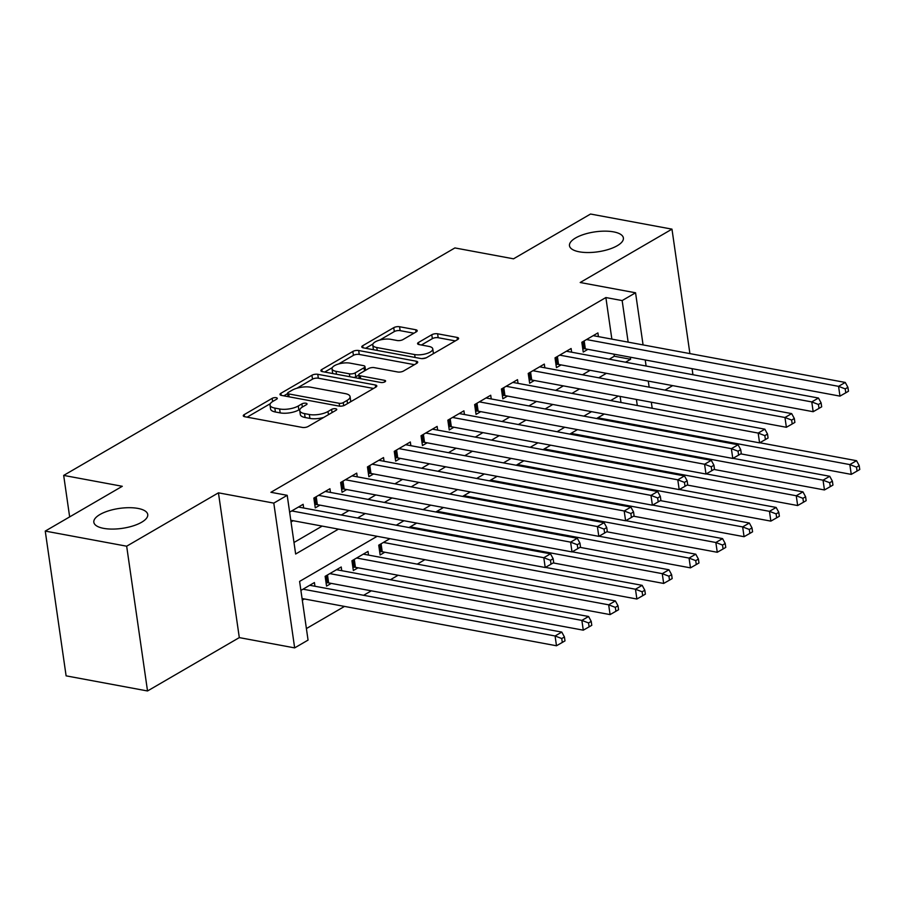 <?xml version="1.0" encoding="UTF-8"?>
<svg xmlns="http://www.w3.org/2000/svg" width="905" height="905" viewBox="0 0 905 905"><rect width="100%" height="100%" fill="white"/><g stroke="black" fill="none" stroke-linecap="round" stroke-linejoin="round"><path stroke-width="1.36" d="M276.24 397.702A2.919 1.086 -8.2 0 0 272.167 398.358L244.214 414.614A4.174 1.55 -8.2 0 0 243.275 415.802A4.174 1.55 -8.2 0 0 244.78 416.73L302.315 427.42A4.174 1.55 -8.2 0 0 308.141 426.481L336.094 410.237A2.919 1.086 -8.2 0 0 336.751 409.399A2.919 1.086 -8.2 0 0 335.698 408.743A2.919 1.086 -8.2 0 0 331.615 409.399L327.995 411.504A13.36 4.944 -8.2 0 1 309.352 414.501L304.555 413.608A13.36 4.944 -8.2 0 1 299.747 410.621A13.36 4.944 -8.2 0 1 302.745 406.82L306.365 404.716A2.919 1.086 -8.2 0 0 307.021 403.879A2.919 1.086 -8.2 0 0 305.969 403.223A2.919 1.086 -8.2 0 0 301.885 403.879L298.277 405.983A13.36 4.944 -8.2 0 1 279.622 408.981L274.837 408.087A13.36 4.944 -8.2 0 1 270.018 405.101A13.36 4.944 -8.2 0 1 273.016 401.3L276.636 399.196A2.919 1.086 -8.2 0 0 277.292 398.358A2.919 1.086 -8.2 0 0 276.24 397.702M579.279 251.816A27.229 10.068 -8.2 0 0 608.601 249.395A27.229 10.068 -8.2 0 0 623.387 237.958A27.229 10.068 -8.2 0 0 613.579 231.872A27.229 10.068 -8.2 0 0 584.257 234.282A27.229 10.068 -8.2 0 0 569.483 245.719A27.229 10.068 -8.2 0 0 579.279 251.816M103.645 528.362A27.229 10.068 -8.2 0 0 132.956 525.941A27.229 10.068 -8.2 0 0 147.741 514.504A27.229 10.068 -8.2 0 0 137.945 508.418A27.229 10.068 -8.2 0 0 108.623 510.827A27.229 10.068 -8.2 0 0 93.837 522.264A27.229 10.068 -8.2 0 0 103.645 528.362M416.277 331.852A4.174 1.55 -8.2 0 0 417.216 330.664A4.174 1.55 -8.2 0 0 415.712 329.737L399.569 326.739A4.174 1.55 -8.2 0 0 393.743 327.667L362.713 345.721A4.174 1.55 -8.2 0 0 361.774 346.909A4.174 1.55 -8.2 0 0 363.278 347.837L420.814 358.516A4.174 1.55 -8.2 0 0 426.64 357.588L457.67 339.545A4.174 1.55 -8.2 0 0 458.609 338.346A4.174 1.55 -8.2 0 0 457.104 337.418L437.613 333.798A4.174 1.55 -8.2 0 0 431.787 334.737L418.506 342.452A4.174 1.55 -8.2 0 0 417.567 343.64A4.174 1.55 -8.2 0 0 419.072 344.579L428.732 346.377A11.177 4.129 -8.2 0 1 432.76 348.866A11.177 4.129 -8.2 0 1 426.696 353.561A11.177 4.129 -8.2 0 1 414.66 354.556L376.785 347.52A11.177 4.129 -8.2 0 1 372.769 345.031A11.177 4.129 -8.2 0 1 378.833 340.337A11.177 4.129 -8.2 0 1 390.858 339.341L397.171 340.518A4.174 1.55 -8.2 0 0 402.997 339.579L416.277 331.852M611.859 339.115L605.875 297.553L622.154 300.573L635.559 292.779L643.07 344.907M45.25 531.088L126.666 546.201L147.526 690.967L66.11 675.854L45.25 531.088L122.288 486.29L63.678 475.408L454.898 247.936L513.52 258.819L590.558 214.032L671.974 229.146L580.196 282.507L635.559 292.779M147.526 690.967L239.305 637.606L218.444 492.829L126.666 546.201M218.444 492.829L273.796 503.112L287.202 495.318L295.652 554.018L338.47 529.12M605.875 297.553L270.912 492.297L287.202 495.318M317.768 374.297A4.174 1.55 -8.2 0 0 311.942 375.236L280.912 393.279A4.174 1.55 -8.2 0 0 279.973 394.467A4.174 1.55 -8.2 0 0 281.478 395.406L339.013 406.085A4.174 1.55 -8.2 0 0 344.839 405.146L375.869 387.102A4.174 1.55 -8.2 0 0 376.808 385.915A4.174 1.55 -8.2 0 0 375.304 384.976L317.768 374.297L318.334 378.211A4.174 1.55 -8.2 0 0 312.508 379.15L296.863 388.245M321.807 369.5L352.848 351.457A4.174 1.55 -8.2 0 1 358.674 350.518L416.21 361.197A4.174 1.55 -8.2 0 1 417.714 362.136A4.174 1.55 -8.2 0 1 416.775 363.324L403.494 371.039A4.174 1.55 -8.2 0 1 397.668 371.978L374.331 367.645A4.174 1.55 -8.2 0 0 368.505 368.584L359.692 373.708A4.174 1.55 -8.2 0 0 358.753 374.896A4.174 1.55 -8.2 0 0 360.258 375.824L384.557 380.338A2.919 1.086 -8.2 0 1 385.609 380.994A2.919 1.086 -8.2 0 1 384.014 382.215A2.919 1.086 -8.2 0 1 380.869 382.476L322.372 371.616A4.174 1.55 -8.2 0 1 320.868 370.688A4.174 1.55 -8.2 0 1 321.807 369.5L322.112 371.559M691.805 374.512L692.834 373.912L692.076 368.663M689.904 353.606L671.974 229.146M389.908 538.667L378.731 545.172L380.134 554.957L384.829 552.231M368.539 555.104L368.007 551.405L351.932 560.749L353.346 570.535L358.029 567.808M341.751 570.682L341.219 566.983L325.133 576.338L326.547 586.112L331.23 583.386M303.673 507.999L303.141 504.311L289.623 512.162M330.472 492.422L329.94 488.723L313.854 498.078L315.268 507.863L319.963 505.137M357.26 476.845L356.728 473.145L340.653 482.501L342.067 492.275L346.751 489.548M384.059 461.267L383.528 457.568L367.453 466.912L368.867 476.697L373.55 473.971M410.859 445.679L410.327 441.991L394.252 451.335L395.655 461.12L400.349 458.394M437.658 430.101L437.126 426.413L421.04 435.757L422.454 445.543L427.149 442.817M464.457 414.524L463.914 410.825L447.839 420.18L449.253 429.954L453.937 427.228M491.245 398.947L490.714 395.247L474.639 404.592L476.053 414.377L480.736 411.651M518.045 383.369L517.513 379.67L501.438 389.014L502.841 398.8L507.535 396.073M544.844 367.781L544.312 364.093L528.226 373.437L529.64 383.222L534.335 380.496M571.643 352.203L571.1 348.504L555.025 357.86L556.439 367.634L561.123 364.907M293.989 542.491L322.18 526.099M341.298 514.99L348.979 510.522M368.097 499.413L375.779 494.945M394.885 483.824L402.578 479.356M421.685 468.247L429.366 463.779M448.484 452.67L456.165 448.201M475.283 437.092L482.965 432.624M502.071 421.504L509.764 417.035M528.871 405.926L536.563 401.458M555.67 390.349L563.351 385.881M582.469 374.772L590.15 370.303M609.257 359.183L614.325 356.242L614.031 354.183M291.037 521.947L293.163 520.714M598.431 336.626L597.9 332.927L581.825 342.271L583.239 352.056L587.922 349.33M306.399 628.568L344.522 606.407M363.629 595.298L371.31 590.829M390.428 579.72L398.11 575.252M417.228 564.143L424.909 559.663M620.988 402.476L620.117 396.413M302.315 600.207L304.442 598.963M314.951 586.259L314.42 582.56L300.901 590.422M416.707 523.09L409.015 527.558M443.507 507.513L435.814 511.981M470.295 491.935L462.613 496.404M497.094 476.347L489.413 480.827M523.893 460.769L516.201 465.238M550.693 445.192L543 449.661M577.481 429.615L569.799 434.083M604.28 414.038L596.599 418.506M63.678 475.408L69.651 516.891M665.017 390.089L672.698 385.621M377.17 536.303L299.6 581.406L308.062 640.095L294.657 647.89L273.796 503.112M239.305 637.606L294.657 647.89M645.231 359.975L646.113 366.027M648.274 381.096L649.157 387.148M651.317 402.216L652.2 408.268M625.547 362.215L630.615 359.262L630.31 357.204M628.149 342.135L622.154 300.573M357.577 518.011L365.269 513.542M384.376 502.433L392.057 497.965M411.175 486.856L418.857 482.388M437.963 471.267L445.656 466.799M464.763 455.69L472.455 451.222M491.562 440.113L499.243 435.644M518.361 424.536L526.043 420.067M545.149 408.947L552.842 404.478M571.949 393.37L579.641 388.901M598.748 377.792L606.429 373.324M618.341 396.085L610.649 400.553M591.542 411.662L583.849 416.13M564.743 427.251L557.061 431.719M537.943 442.828L530.262 447.296M511.144 458.405L503.463 462.874M484.356 473.982L476.664 478.451M457.557 489.571L449.876 494.04M430.757 505.148L423.076 509.617M403.958 520.726L396.277 525.194M637.278 405.497L636.407 399.444M614.325 356.242L630.615 359.262M270.018 405.101L270.584 409.015A13.36 4.944 -8.2 0 0 275.392 412.001L274.837 408.087M300.075 409.173L298.842 409.897A13.36 4.944 -8.2 0 1 280.188 412.895L275.392 412.001M299.747 410.621L300.313 414.535A13.36 4.944 -8.2 0 0 305.121 417.522L304.555 413.608M323.786 417.386A13.36 4.944 -8.2 0 1 309.917 418.415L305.121 417.522M270.357 403.653L247.11 417.171M373.539 388.46L318.334 378.211M287.666 393.585L283.808 395.836M288.276 392.431A2.919 1.086 -8.2 0 0 287.62 393.256A2.919 1.086 -8.2 0 0 288.672 393.913L339.171 403.291A2.919 1.086 -8.2 0 0 343.255 402.635L347.068 400.417A13.36 4.944 -8.2 0 0 350.065 396.616A13.36 4.944 -8.2 0 0 345.257 393.618L310.732 387.216A13.36 4.944 -8.2 0 0 292.089 390.213L288.276 392.431M350.303 401.967A13.36 4.944 -8.2 0 0 350.631 400.519L350.065 396.616M324.703 372.057L332.293 367.645M338.56 364.002L353.414 355.36L352.848 351.457M414.445 364.681L359.24 354.432A4.174 1.55 -8.2 0 0 353.414 355.36M350.122 363.154A11.177 4.129 -8.2 0 0 338.085 364.138A11.177 4.129 -8.2 0 0 332.022 368.833A11.177 4.129 -8.2 0 0 336.049 371.333L349.387 373.81A4.174 1.55 -8.2 0 0 355.213 372.871L364.025 367.747A4.174 1.55 -8.2 0 0 364.964 366.559A4.174 1.55 -8.2 0 0 363.459 365.631L350.122 363.154M332.022 368.833L332.588 372.747A11.177 4.129 -8.2 0 0 332.972 373.584M353.979 377.487A4.174 1.55 -8.2 0 0 355.778 376.785L355.213 372.871M358.776 375.043L355.778 376.785M372.769 345.031L373.324 348.934A11.177 4.129 -8.2 0 0 373.708 349.783M421.628 358.618A11.177 4.129 -8.2 0 0 426.334 357.747M433.144 353.798A11.177 4.129 -8.2 0 0 433.325 352.78L432.76 348.866M455.339 340.902L438.178 337.712A4.174 1.55 -8.2 0 0 432.352 338.651L421.402 345.009M413.947 333.21L400.134 330.653A4.174 1.55 -8.2 0 0 394.309 331.581L379.704 340.076M372.939 344.013L365.609 348.278M302.066 598.533L556.485 645.763L555.082 635.977L561.779 632.086L309.725 585.286M303.028 589.189L555.082 635.977L561.745 638.534L562.31 642.437L564.992 640.887L564.426 636.973L561.745 638.534M561.779 632.086L564.426 636.973M562.31 642.437L556.485 645.763M290.788 520.273L545.206 567.503L543.803 557.718L291.749 510.929M550.466 560.274L551.032 564.188L553.713 562.627L553.147 558.713L550.466 560.274L543.803 557.718L550.5 553.826L298.446 507.038M545.206 567.503L551.032 564.188M553.147 558.713L550.5 553.826M326.072 582.797L327.225 582.786A4.253 1.572 171.8 0 1 328.628 582.899L583.284 630.174L581.87 620.4L588.578 616.497L336.524 569.709M329.827 573.612L581.87 620.4L588.544 622.945L589.11 626.86L591.78 625.31L591.225 621.396L588.544 622.945M588.578 616.497L591.225 621.396M589.11 626.86L583.284 630.174M352.86 567.22L354.013 567.209A4.253 1.572 171.8 0 1 355.427 567.322L610.083 614.597L608.669 604.823L615.366 600.92L363.324 554.131M356.627 558.023L608.669 604.823L615.332 607.368L615.898 611.282L618.579 609.721L618.013 605.807L615.332 607.368M615.366 600.92L618.013 605.807M615.898 611.282L610.083 614.597M379.659 551.643L380.813 551.631A4.253 1.572 171.8 0 1 382.227 551.745L636.882 599.019L635.468 589.234L642.165 585.343L545.421 567.378M383.415 542.446L635.468 589.234L642.131 591.791L642.697 595.705L645.378 594.144L644.812 590.23L642.131 591.791M642.165 585.343L644.812 590.23M642.697 595.705L636.882 599.019M553.193 562.933L663.67 583.442L662.268 573.657L668.965 569.765L572.22 551.801M410.214 526.868L662.268 573.657L668.931 576.214L669.496 580.128L672.177 578.567L671.612 574.652L668.931 576.214M668.965 569.765L671.612 574.652M669.496 580.128L663.67 583.442M316.207 496.709L317.35 504.651L572.005 551.926L570.602 542.14L318.549 495.352M577.266 544.697L577.831 548.611L580.512 547.05L579.947 543.136L577.266 544.697L570.602 542.14L577.3 538.249L325.246 491.449M317.35 504.651A4.253 1.572 -8.2 0 0 315.947 504.538L314.793 504.538M572.005 551.926L577.831 548.611M579.947 543.136L577.3 538.249M343.006 481.132L344.149 489.073L598.805 536.348L597.391 526.563L345.348 479.774M604.065 529.108L604.619 533.022L607.3 531.473L606.735 527.558L604.065 529.108L597.391 526.563L604.099 522.671L352.045 475.872M344.149 489.073A4.253 1.572 -8.2 0 0 342.735 488.96L341.592 488.96M598.805 536.348L604.619 533.022M606.735 527.558L604.099 522.671M369.806 465.555L370.948 473.485L625.604 520.76L624.19 510.986L372.136 464.186M630.853 513.531L631.418 517.445L634.1 515.884L633.534 511.97L630.853 513.531L624.19 510.986L630.887 507.083L378.844 460.294M370.948 473.485A4.253 1.572 -8.2 0 0 369.534 473.372L368.38 473.383M625.604 520.76L631.418 517.445M633.534 511.97L630.887 507.083M396.594 449.966L397.748 457.907L652.392 505.182L650.989 495.397L398.935 448.609M657.652 497.954L658.218 501.868L660.899 500.307L660.333 496.393L657.652 497.954L650.989 495.397L657.686 491.506L405.632 444.717M397.748 457.907A4.253 1.572 -8.2 0 0 396.333 457.794L395.18 457.806M652.392 505.182L658.218 501.868M660.333 496.393L657.686 491.506M579.992 547.344L690.47 567.865L689.056 558.08L695.764 554.188L599.019 536.224M437.013 511.291L689.056 558.08L695.73 560.625L696.296 564.539L698.965 562.989L698.411 559.075L695.73 560.625M695.764 554.188L698.411 559.075M696.296 564.539L690.47 567.865M423.393 434.389L424.536 442.33L679.191 489.605L677.788 479.82L425.735 433.031M684.452 482.376L685.017 486.29L687.698 484.729L687.133 480.815L684.452 482.376L677.788 479.82L684.485 475.928L432.432 429.14M424.536 442.33A4.253 1.572 -8.2 0 0 423.133 442.217L421.979 442.217M679.191 489.605L685.017 486.29M687.133 480.815L684.485 475.928M606.791 531.767L717.269 552.276L715.855 542.502L722.552 538.599L625.808 520.647M463.813 495.702L715.855 542.502L722.518 545.048L723.084 548.962L725.765 547.401L725.199 543.486L722.518 545.048M722.552 538.599L725.199 543.486M723.084 548.962L717.269 552.276M450.192 418.811L451.335 426.753L705.991 474.028L704.576 464.242L452.534 417.454M711.251 466.788L711.805 470.702L714.486 469.152L713.932 465.238L711.251 466.788L704.576 464.242L711.285 460.351L459.231 413.551M451.335 426.753A4.253 1.572 -8.2 0 0 449.921 426.64L448.778 426.64M705.991 474.028L711.805 470.702M713.932 465.238L711.285 460.351M633.579 516.189L744.068 536.699L742.654 526.914L749.351 523.022L652.607 505.058M490.601 480.125L742.654 526.914L749.317 529.47L749.883 533.384L752.564 531.823L751.998 527.909L749.317 529.47M749.351 523.022L751.998 527.909M749.883 533.384L744.068 536.699M476.992 403.234L478.134 411.164L732.79 458.439L731.376 448.665L479.322 401.865M738.039 451.21L738.604 455.125L741.286 453.563L740.72 449.661L738.039 451.21L731.376 448.665L738.073 444.762L486.03 397.974M478.134 411.164A4.253 1.572 -8.2 0 0 476.72 411.051L475.566 411.062M732.79 458.439L738.604 455.125M740.72 449.661L738.073 444.762M660.379 500.612L770.856 521.122L769.454 511.336L776.151 507.445L679.406 489.481M517.4 464.548L769.454 511.336L776.117 513.893L776.682 517.807L779.363 516.246L778.798 512.332L776.117 513.893M776.151 507.445L778.798 512.332M776.682 517.807L770.856 521.122M503.78 387.645L504.933 395.587L759.578 442.862L758.175 433.076L506.121 386.288M764.838 435.633L765.404 439.547L768.085 437.986L767.519 434.072L764.838 435.633L758.175 433.076L764.872 429.185L512.818 382.396M504.933 395.587A4.253 1.572 -8.2 0 0 503.519 395.474L502.365 395.485M759.578 442.862L765.404 439.547M767.519 434.072L764.872 429.185M687.178 485.035L797.656 505.544L796.253 495.759L802.95 491.868L706.205 473.903M544.199 448.971L796.253 495.759L802.916 498.304L803.482 502.218L806.151 500.669L805.597 496.755L802.916 498.304M802.95 491.868L805.597 496.755M803.482 502.218L797.656 505.544M530.579 372.068L531.721 380.01L786.377 427.284L784.974 417.499L532.921 370.711M791.637 420.056L792.203 423.97L794.884 422.409L794.318 418.495L791.637 420.056L784.974 417.499L791.671 413.608L539.618 366.819M531.721 380.01A4.253 1.572 -8.2 0 0 530.319 379.896L529.165 379.896M786.377 427.284L792.203 423.97M794.318 418.495L791.671 413.608M713.977 469.446L824.455 489.956L823.041 480.182L829.738 476.279L732.993 458.326M570.998 433.382L823.041 480.182L829.715 482.727L830.27 486.641L832.951 485.08L832.385 481.177L829.715 482.727M829.738 476.279L832.385 481.177M830.27 486.641L824.455 489.956M557.378 356.491L558.521 364.432L813.176 411.707L811.762 401.922L559.72 355.133M818.437 404.478L819.002 408.381L821.672 406.831L821.118 402.917L818.437 404.478L811.762 401.922L818.471 398.03L566.417 351.231M558.521 364.432A4.253 1.572 -8.2 0 0 557.107 364.319L555.964 364.319M813.176 411.707L819.002 408.381M821.118 402.917L818.471 398.03M740.765 453.869L851.254 474.378L849.84 464.593L856.537 460.702L759.793 442.737M597.786 417.805L849.84 464.593L856.503 467.15L857.069 471.064L859.75 469.503L859.184 465.589L856.503 467.15M856.537 460.702L859.184 465.589M857.069 471.064L851.254 474.378M584.178 340.914L585.32 348.844L839.976 396.119L838.562 386.344L586.519 339.545M845.225 388.89L845.79 392.804L848.471 391.243L847.906 387.34L845.225 388.89L838.562 386.344L845.259 382.442L593.216 335.653M585.32 348.844A4.253 1.572 -8.2 0 0 583.906 348.73L582.752 348.742M839.976 396.119L845.79 392.804M847.906 387.34L845.259 382.442M272.62 401.537L272.167 398.358M332.067 412.567L331.615 409.399M302.349 407.058L301.885 403.879M280.188 412.895L279.622 408.981M298.842 409.897L298.277 405.983M309.917 418.415L309.352 414.501M328.458 414.671L327.995 411.504M244.508 416.673L244.214 414.614M375.632 387.238L375.304 384.976M281.206 395.338L280.912 393.279M312.508 379.15L311.942 375.236M289.091 396.82L288.672 393.913M339.59 406.164L339.171 403.291M343.685 405.655L343.255 402.635M347.52 403.585L347.068 400.417M359.24 354.432L358.674 350.518M416.538 363.459L416.21 361.197M360.676 378.731L360.258 375.824M384.783 381.921L384.557 380.338M336.468 374.24L336.049 371.333M349.805 376.718L349.387 373.81M364.489 370.914L364.025 367.747M377.204 350.427L376.785 347.52M415.078 357.452L414.66 354.556M418.8 344.522L418.506 342.452M432.352 338.651L431.787 334.737M438.178 337.712L437.613 333.798M457.432 339.68L457.104 337.418M363.007 347.78L362.713 345.721M394.309 331.581L393.743 327.667M400.134 330.653L399.569 326.739M416.04 331.999L415.712 329.737M327.225 582.786L326.196 575.716M328.628 582.899L327.486 574.969M354.013 567.209L352.995 560.138M355.427 567.322L354.285 559.392M380.813 551.631L379.795 544.55M382.227 551.745L381.073 543.803M314.917 497.456L315.947 504.538M341.717 481.879L342.735 488.96M368.516 466.301L369.534 473.372M395.315 450.713L396.333 457.794M422.115 435.135L423.133 442.217M448.903 419.558L449.921 426.64M475.702 403.981L476.72 411.051M502.501 388.392L503.519 395.474M529.301 372.815L530.319 379.896M556.089 357.237L557.107 364.319M582.888 341.66L583.906 348.73M288.107 396.628L287.62 393.256M359.274 378.471L358.753 374.896M365.507 370.326L364.964 366.559"/></g></svg>

